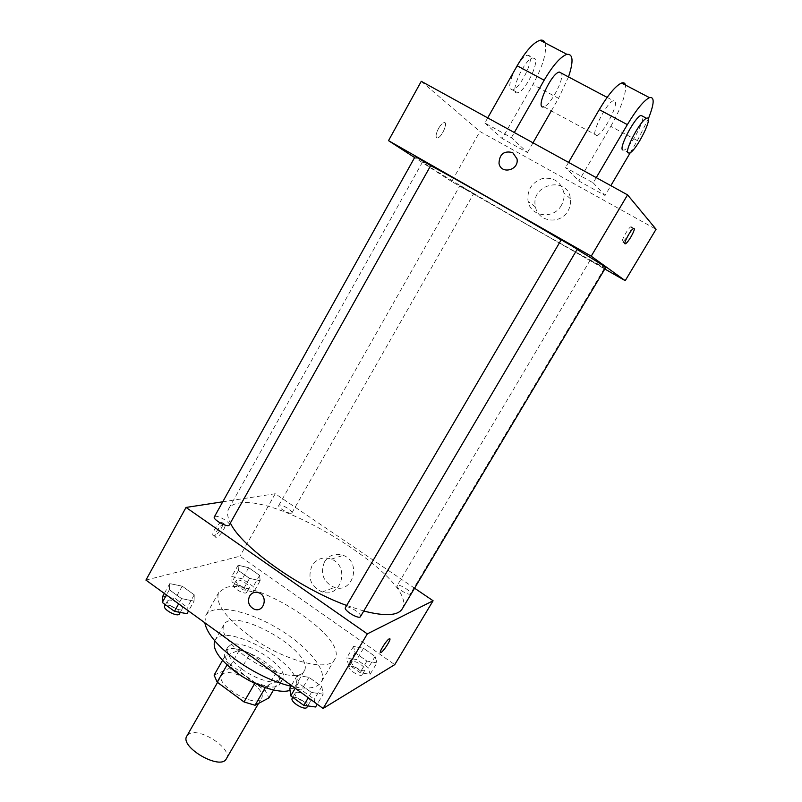 <?xml version="1.0" encoding="UTF-8"?>
<svg xmlns="http://www.w3.org/2000/svg" width="802" height="802" viewBox="0 0 802 802"><rect width="100%" height="100%" fill="white"/><g stroke="black" fill="none" stroke-linecap="round" stroke-linejoin="round"><path stroke-width="0.6" stroke-dasharray="4.01 3.01" d="M226.344 758.772C233.081 749.178 200.019 727.163 189.132 733.9L186.876 735.985M223.778 673.449L221.673 675.254C214.645 684.908 256.69 709.179 261.542 698.261C267.637 689.78 234.104 667.815 223.778 673.449M254.795 683.334L255.176 682.672L266.204 686.091L279.798 679.204L276.269 672.337L250.144 653.419L239.487 671.936L265.462 690.923L268.881 697.93M214.104 675.114L228.811 668.597L239.487 671.936M255.176 682.672L228.169 662.933L227.026 664.918M222.525 660.387L225.011 656.046L239.487 649.981L228.811 668.597M225.011 656.046L228.169 662.933M250.144 653.419L239.487 649.981M239.126 673.921C227.487 664.898 222.766 657.63 224.951 652.116C231.788 637.791 288.92 670.783 279.938 683.865C276.7 690.863 254.866 685.73 239.126 673.921M241.923 669.068C257.683 680.868 279.507 686.061 282.695 679.134C290.665 668.036 244.62 638.031 230.565 644.998L227.668 647.364C225.512 652.818 230.264 660.056 241.923 669.068M276.269 672.337L265.462 690.923M266.204 686.091L265.302 687.635M279.798 679.204L273.512 689.991M214.756 640.848L214.966 640.437C225.001 619.856 307.848 667.685 295.036 686.672L290.033 690.342M244.8 655.946C227.788 642.873 220.791 632.527 223.798 624.898C233.452 604.989 316.499 652.938 304.078 671.244C299.707 680.978 267.968 673.189 244.8 655.946M204.791 622.753L205.853 615.345C212.62 603.475 245.833 609.821 275.918 627.324C306.123 644.628 328.229 670.221 321.331 682.011C317.271 688.317 307.136 689.72 290.925 686.251M249.542 635.946C283.367 660.868 328.98 672.607 334.705 659.344C349.502 637.821 255.126 576.648 225.342 587.746L218.806 592.427C214.725 602.723 224.971 617.229 249.542 635.946M323.186 694.161L311.427 692.427L298.334 682.963L297.241 675.464L308.94 677.329L321.792 686.572L323.186 694.161L311.427 692.427L298.334 682.963L297.241 675.464L308.94 677.329L321.792 686.572L323.186 694.161L317.241 704.216M376.94 662.863L366.925 661.069L355.126 652.758L353.542 646.412L363.517 648.297L375.125 656.437L376.94 662.863L366.925 661.069L355.126 652.758L353.542 646.412L363.517 648.297L375.125 656.437L376.94 662.863L370.093 674.332L360.048 672.637L348.289 664.307L346.775 657.841L356.79 659.635L368.349 667.795L370.093 674.332M145.924 580.097L239.948 556.217L394.744 664.647M194.074 601.099L181.593 598.613L169.352 589.771L169.803 583.605L182.204 586.192L194.244 594.843L194.074 601.099L181.593 598.613L169.352 589.771L169.803 583.605L182.204 586.192L194.244 594.843L194.074 601.099L188.53 610.974M260.149 580.738L249.532 578.362L238.425 570.533L238.104 565.24L248.67 567.686L259.607 575.365L260.149 580.738L249.532 578.362L238.425 570.533L238.104 565.24L248.67 567.686L259.607 575.365L260.149 580.738L253.723 592.026L243.066 589.741L231.999 581.891L231.748 576.488L242.344 578.843L253.242 586.533L253.723 592.026M402.233 608.888C419.927 581.951 281.873 493.962 238.585 503.145C233.713 503.927 230.425 505.781 228.73 508.719C226.796 512.177 227.337 516.939 230.375 523.014M346.664 605.47L363.757 611.024M222.735 501.801L275.246 493.741L414.574 588.197M397.471 585.38L397.12 585.671C395.386 587.816 409.401 596.297 410.474 593.741C412.078 591.796 399.917 583.996 397.471 585.38M360.489 616.568C362.434 614.091 349.04 605.45 345.933 607.164L345.431 607.565M229.242 525.019C230.936 522.844 218.916 515.435 215.227 516.378L214.334 516.889M291.337 513.2C288.449 514.042 277.312 507.165 278.765 505.44C279.748 503.014 293.512 510.764 291.928 512.849L291.337 513.2M275.246 493.741L239.948 556.217M324.509 561.851C319.928 573.58 323.246 582.122 334.454 587.465C353.091 593.901 361.953 562.142 343.336 555.385C335.457 552.789 329.171 554.944 324.509 561.851M221.593 522.413C217.512 522.874 209.783 536.257 213.933 535.666C217.833 535.746 226.094 521.841 221.823 522.383L221.593 522.413M223.838 523.977C219.778 524.448 212.039 537.831 216.169 537.24C220.059 537.3 228.329 523.385 224.069 523.947L223.838 523.977M380.469 652.547C378.895 652.006 386.995 639.485 389.351 638.813L389.782 638.793M312.008 565.731C307.326 577.751 310.715 586.523 322.183 592.016C341.241 598.643 350.304 566.062 331.266 559.114C323.196 556.438 316.78 558.643 312.008 565.731M605.65 267.607C605.64 270.124 457 184.861 427.626 165.593L422.574 161.914L430.654 165.663M561.129 239.948L577.089 249.452M473.401 193.402L459.947 185.673L473.401 193.402M577.31 249.081L561.22 239.808M430.734 165.533L415.195 156.52M590.332 260.169L604.437 268.259L590.332 260.169M451.656 181.533L414.614 157.553L451.656 181.533L604.818 269.011L451.656 181.533L479.917 131.508L656.076 229.262M236.871 580.107L236.179 580.598C234.274 583.194 247.958 590.853 249.201 587.886C250.886 585.691 240.069 578.874 236.871 580.107M249.532 578.362L243.066 589.741M238.425 570.533L231.999 581.891M238.104 565.24L231.748 576.488M248.67 567.686L242.344 578.843M259.607 575.365L253.242 586.533M234.324 584.598L233.633 585.099C231.708 587.726 245.382 595.375 246.645 592.377C248.339 590.152 237.532 583.335 234.324 584.598M352.218 661.69L351.827 662.061C349.762 664.758 363.567 673.209 364.97 670.101C366.865 667.655 354.945 659.805 352.218 661.69M366.925 661.069L360.048 672.637M355.126 652.758L348.289 664.307M353.542 646.412L346.775 657.841M363.517 648.297L356.79 659.635M375.125 656.437L368.349 667.795M349.512 666.251L349.111 666.632C347.035 669.359 360.82 677.81 362.243 674.672C364.158 672.196 352.248 664.337 349.512 666.251M162.826 596.157L175.257 598.633L187.247 607.304L186.996 613.7M168.46 600.247L167.478 600.949C165.152 604.247 180.671 612.578 182.244 608.888C184.239 606.152 172.43 598.763 168.46 600.247M181.593 598.613L178.666 603.826M169.352 589.771L166.455 594.974M169.803 583.605L164.34 593.44M182.204 586.192L175.257 598.633M194.244 594.843L187.247 607.304M179.427 613.901C181.452 611.134 169.653 603.736 165.673 605.259L164.681 605.971M289.753 688.246L301.492 689.991L314.304 699.264L315.597 706.993M295.778 692.617L295.216 693.149C292.67 696.617 308.229 705.991 310.033 702.071C312.339 698.983 299.226 690.291 295.778 692.617M311.427 692.427L308.299 697.74M298.334 682.963L295.226 688.266M297.241 675.464L291.377 685.479M308.94 677.329L301.492 689.991M321.792 686.572L314.304 699.264M307.016 707.184C309.351 704.056 296.249 695.364 292.79 697.72L292.219 698.261M438.504 128.52C440.529 125.042 442.403 123.077 444.107 122.606C448.679 121.573 441.722 137.623 437.491 137.934C435.296 137.473 435.636 134.335 438.504 128.52C435.636 134.325 435.296 137.463 437.481 137.934C441.712 137.623 448.679 121.573 444.097 122.606C442.393 123.067 440.529 125.042 438.493 128.52M421.271 81.313L479.917 131.508M568.037 210.836C570.202 207.036 571.014 203.026 570.463 198.796C567.826 174.986 529.631 184.239 535.505 207.016C538.052 222.164 560.548 224.951 568.037 210.836M561.41 205.272C553.721 219.788 530.653 216.961 528.047 201.392C526.864 190.044 531.696 182.415 542.553 178.485C553.911 177.041 561.029 181.843 563.906 192.901C564.468 197.242 563.636 201.362 561.41 205.272M628.858 234.204C631.545 229.091 632.217 226.615 630.893 226.776C627.866 227.928 619.425 244.089 622.823 242.164L627.635 236.309M499.004 163.267C500.719 174.846 519.275 170.395 517.019 158.876L517.019 158.876M487.716 117.884L484.819 123.007L511.385 137.673L527.425 152.53L502.192 138.556L532.909 84.571C543.004 65.894 547.044 51.99 545.039 42.857M484.819 123.007L502.192 138.556M596.257 177.643L593.209 182.856L565.57 167.598L578.843 180.991L605.039 195.498L610.833 185.663M593.209 182.856L605.039 195.498M596.909 135.518C603.054 134.135 618.482 105.152 615.124 101.152L613.4 100.721C605.721 102.746 588.518 139.297 596.909 135.518L543.766 106.796C550.162 105.874 564.337 79.268 561.56 73.253M511.385 137.673L514.323 132.53M527.425 152.53L532.999 142.816M551.325 110.887L558.543 98.315L532.909 84.571M568.498 76.922L558.543 98.315M630.302 152.641L637.379 140.611L610.773 126.335L578.843 180.991M568.588 162.405L565.57 167.598M610.773 126.335C621.37 107.478 626.292 93.734 625.53 85.092M534.804 58.596L532.708 57.955C523.896 59.258 508.288 95.769 517.701 92.711C524.789 91.929 539.295 63.147 534.804 58.596M515.355 68.952C509.009 82.175 508.067 89.162 512.528 89.914C519.676 89.172 534.122 60.401 529.551 55.809L527.435 55.168C524.338 56.13 520.719 60 516.588 66.777M622.482 149.904L623.986 150.154C629.48 148.651 644.437 121.814 642.793 116.31M637.379 140.611L648.267 119.007M258.545 703.414L261.542 698.261M217.553 682.442L221.673 675.254M227.668 647.364L224.951 652.116M282.695 679.134L279.938 683.865M223.798 624.898L214.966 640.437M304.078 671.244L295.036 686.672M218.806 592.427L205.853 615.345M334.705 659.344L321.331 682.011M224.069 523.947L221.823 522.383M216.169 537.24L213.933 535.666M322.183 592.016L334.454 587.465M331.266 559.114L343.336 555.385M422.574 161.914L228.73 508.719M291.928 512.849L473.691 193.613M278.765 505.44L459.947 185.673M590.202 260.069L397.12 585.671M604.437 268.259L410.474 593.741M236.179 580.598L233.633 585.099M249.201 587.886L246.645 592.377M351.827 662.061L349.111 666.632M364.97 670.101L362.243 674.672M167.478 600.949L165.382 604.708M182.244 608.888L180.26 612.417M295.216 693.149L292.76 697.349M310.033 702.071L307.757 705.92M570.463 198.796L563.906 192.901M535.505 207.016L528.047 201.392M633.67 228.319L630.893 226.776M624.888 243.327L622.823 242.164M607.134 97.403L613.4 100.721M512.528 89.914L517.701 92.711M527.435 55.168L532.708 57.955M629.45 153.102L623.986 150.154"/><path stroke-width="1.2" d="M217.553 682.442L186.876 735.985C179.127 746.923 220.74 770.943 226.344 758.772L258.545 703.414M273.512 689.991L268.881 697.93L255.056 705.269L244.008 701.951L217.162 682.141L214.104 675.114L222.525 660.387M227.026 664.918L217.162 682.141M254.795 683.334L244.008 701.951M265.302 687.635L255.056 705.269M290.033 690.342C279.657 694.201 254.164 685.75 235.608 671.936C219.056 659.124 212.109 648.768 214.756 640.848M290.925 686.251C272.61 681.71 254.244 672.898 235.838 659.825C217.312 645.901 206.956 633.54 204.791 622.753M414.574 588.197L433.09 600.758L394.744 664.647L323.106 708.467L145.924 580.097L186.034 507.435L222.735 501.801M433.09 600.758L367.316 633.891L323.106 708.467M367.316 633.891L186.034 507.435M249.552 596.097C251.808 592.668 254.876 591.545 258.745 592.738C268.49 596.026 264.038 612.939 254.404 609.279C248.871 606.422 247.247 602.021 249.552 596.097C251.808 592.658 254.876 591.545 258.745 592.738C268.49 596.026 264.038 612.939 254.404 609.279C248.871 606.422 247.257 602.021 249.552 596.097M230.375 523.014C240.8 546.292 299.367 588.397 346.664 605.47M363.757 611.024C385.05 616.457 397.882 615.746 402.233 608.888L605.65 267.607C605.741 267.026 596.217 260.971 577.089 249.452M345.431 607.565C343.286 610.342 359.095 619.796 360.489 616.568L577.31 249.081L561.22 239.808L345.431 607.565M214.334 516.889C212.37 519.526 228.049 528.067 229.242 525.019L430.734 165.533L415.195 156.52L214.334 516.889M389.782 638.793C391.276 639.344 383.747 651.164 381.1 652.427L380.9 652.527C377.762 654.061 386.634 639.655 389.351 638.813C392.378 637.349 384.138 650.943 381.1 652.437L380.469 652.547M430.654 165.663C449.872 175.578 516.067 213.232 561.129 239.948M627.565 194.876L656.076 229.262L625.219 280.67L604.818 269.011L625.219 280.67L591.214 256.189L388.509 140.651L414.614 157.553L388.509 140.651L421.271 81.313L627.565 194.876L591.214 256.189L388.509 140.651M188.53 610.974L186.996 613.7L174.475 611.324L162.285 602.452L162.826 596.157L164.34 593.44M178.666 603.826L174.475 611.324M166.455 594.974L162.285 602.452M165.382 604.708L164.681 605.971C162.335 609.299 177.844 617.63 179.427 613.901L180.26 612.417M317.241 704.216L315.597 706.993L303.798 705.379L290.755 695.895L289.753 688.246L291.377 685.479M308.299 697.74L303.798 705.379M295.226 688.266L290.755 695.895M292.76 697.349L292.219 698.261C289.642 701.76 305.191 711.143 307.016 707.184L307.757 705.92M630.783 237.181C628.598 240.76 626.863 242.946 625.58 243.718C622.202 245.643 630.663 229.492 633.67 228.319C635.054 228.329 634.091 231.287 630.783 237.181M625.219 280.67L591.214 256.189M627.635 236.309L628.858 234.204M517.019 158.876L512.719 152.611L517.019 158.876C519.275 170.385 500.719 174.846 499.004 163.267C499.506 154.024 504.077 150.475 512.719 152.611C504.087 150.475 499.506 154.024 499.004 163.267L499.004 163.267M561.56 73.253L559.255 72.03C550.814 73.563 534.683 110.095 543.766 106.796M514.323 132.53L544.157 80.21C552.949 65.313 560.528 56.691 566.894 54.325C573.149 53.754 573.681 61.283 568.498 76.922M532.999 142.816L551.325 110.887M625.53 85.092C624.989 82.997 623.665 82.305 621.57 83.017C615.685 85.714 608.247 94.586 599.254 109.623L568.588 162.405M545.039 42.857C544.127 40.601 542.473 39.729 540.087 40.26C533.48 42.456 525.841 50.967 517.15 65.784L487.716 117.884M516.588 66.777L515.355 68.952M642.793 116.31L640.998 115.358C635.034 117.012 619.064 146.926 622.482 149.904M610.833 185.663L630.302 152.641M648.267 119.007C654.362 103.628 654.753 96.501 649.45 97.644C643.826 100.511 636.457 109.513 627.354 124.631L596.257 177.643M627.966 152.861C624.628 149.934 640.668 119.999 646.562 118.305C654.492 114.566 636.477 150.966 629.45 153.102L627.966 152.861M544.157 80.21L517.15 65.784M627.354 124.631L599.254 109.623M625.58 243.718L624.888 243.327M559.255 72.03L607.134 97.403M646.562 118.305L640.998 115.358M566.894 54.325L540.087 40.26M649.45 97.644L621.57 83.017"/></g></svg>
